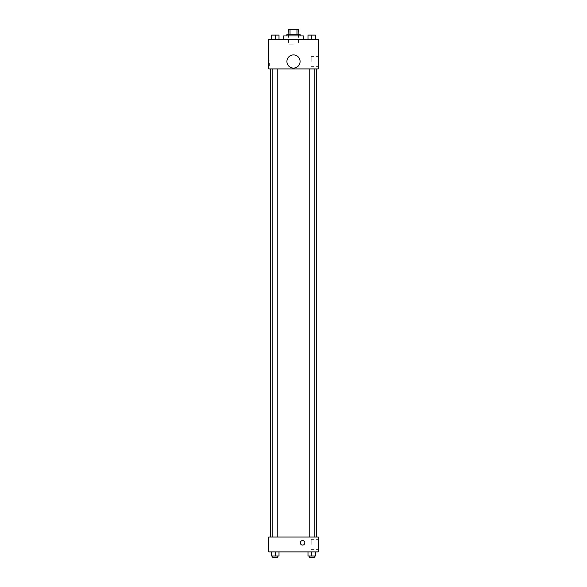 <?xml version="1.0" encoding="UTF-8"?>
<svg xmlns="http://www.w3.org/2000/svg" width="587" height="587" viewBox="0 0 587 587"><rect width="100%" height="100%" fill="white"/><g stroke="black" fill="none" stroke-linecap="round" stroke-linejoin="round"><path stroke-width="0.44" stroke-dasharray="2.94 2.2" d="M293.5 44.186L288.555 44.186L293.5 44.186M293.5 29.35L288.555 29.35L293.5 29.35M296.971 34.295L296.971 29.35L298.856 29.35L298.856 34.295L290.029 34.295L298.856 34.295M296.971 29.35L288.144 29.35M290.029 34.295L288.144 34.295L290.029 34.295L290.029 29.35M300.096 34.295L286.904 34.295M286.904 35.946L300.096 35.946L286.904 35.946M283.609 35.946L303.391 35.946M293.5 39.241L283.609 39.241L293.5 39.241M271.59 39.241L279.008 39.241L271.59 39.241L279.008 39.241L271.59 39.241L279.008 39.241L275.303 39.241L275.303 35.117L271.59 35.117L277.776 35.117L271.59 35.117L271.59 39.241L275.303 39.241L271.59 39.241L271.59 35.117L271.59 39.241L279.008 39.241L275.303 39.241L275.303 35.117L279.008 35.117L272.83 35.117L279.008 35.117L279.008 39.241L279.008 35.117M307.992 39.241L315.41 39.241L307.992 39.241L315.41 39.241L307.992 39.241L315.41 39.241L311.697 39.241L311.697 35.117L307.992 35.117L314.17 35.117L307.992 35.117L307.992 39.241L311.697 39.241L307.992 39.241L307.992 35.117L307.992 39.241L315.41 39.241L311.697 39.241L311.697 35.117L315.41 35.117L309.224 35.117L315.41 35.117L315.41 39.241L315.41 35.117M318.227 39.241L268.773 39.241L268.773 68.914L318.227 68.914L318.227 39.241M268.773 63.139L268.773 65.406L268.773 63.139M293.5 68.914L270.424 68.914L293.5 68.914M311.697 68.914L309.224 68.914L311.697 68.914M275.303 68.914L272.83 68.914L275.303 68.914M318.227 61.496L318.227 56.359L318.227 61.496M293.5 54.899A6.596 6.596 0 0 0 287.791 64.79A6.596 6.596 0 0 0 299.209 64.79A6.596 6.596 0 0 0 293.5 54.899A6.596 6.596 0 0 0 287.791 64.79A6.596 6.596 0 0 0 299.209 64.79A6.596 6.596 0 0 0 293.5 54.899M293.5 68.085A6.596 6.596 0 0 1 287.791 58.194A6.596 6.596 0 0 1 299.209 58.194A6.596 6.596 0 0 1 293.5 68.085M311.183 61.496L311.183 56.359L311.183 61.496M269.602 63.139L269.602 65.406L269.602 63.139M293.5 537.046L270.424 537.046L293.5 537.046M311.697 537.046L309.224 537.046L311.697 537.046M275.303 537.046L272.83 537.046L275.303 537.046M318.227 537.046L268.773 537.046L268.773 551.883L318.227 551.883L318.227 537.046M268.773 542.814L268.773 545.081L268.773 542.814M315.41 555.999L311.697 555.999L315.41 555.999L315.41 551.883L307.992 551.883L315.41 551.883L307.992 551.883L315.41 551.883L307.992 551.883L315.41 551.883L307.992 551.883L315.41 551.883L315.41 555.999L307.992 555.999L307.992 551.883L307.992 555.999L314.17 555.999L311.697 555.999L311.697 551.883L311.697 555.999L307.992 555.999L307.992 551.883M279.008 555.999L275.303 555.999L279.008 555.999L279.008 551.883L271.59 551.883L279.008 551.883L271.59 551.883L279.008 551.883L271.59 551.883L279.008 551.883L271.59 551.883L279.008 551.883L279.008 555.999L271.59 555.999L271.59 551.883L271.59 555.999L277.776 555.999L275.303 555.999L275.303 551.883L275.303 555.999L271.59 555.999L271.59 551.883M318.227 544.465L318.227 539.328L318.227 544.465M302.569 540.546A2.267 2.267 0 0 0 300.603 543.951A2.267 2.267 0 0 0 304.528 543.951A2.267 2.267 0 0 0 302.569 540.546A2.267 2.267 0 0 0 300.603 543.951A2.267 2.267 0 0 0 304.528 543.951A2.267 2.267 0 0 0 302.569 540.546M302.569 545.081A2.267 2.267 0 0 1 300.603 541.684A2.267 2.267 0 0 1 304.528 541.684A2.267 2.267 0 0 1 302.569 545.081M311.183 544.465L311.183 539.328L311.183 544.465M309.224 555.999L309.224 557.65L314.17 557.65L309.224 557.65L314.17 557.65L314.17 555.999L309.224 555.999L314.17 555.999M311.697 555.999L311.697 551.883M272.83 555.999L272.83 557.65L277.776 557.65L272.83 557.65L277.776 557.65L277.776 555.999L272.83 555.999L277.776 555.999M275.303 555.999L275.303 551.883M311.697 39.241L311.697 35.117M309.224 35.117L314.17 35.103M275.303 39.241L275.303 35.117M272.83 35.117L277.776 35.103M288.555 29.35L288.555 44.186M298.445 29.35L298.445 44.186M311.183 66.624L318.227 66.624M311.183 56.359L318.227 56.359M269.602 60.872L268.773 60.872M269.602 65.406L268.773 65.406M277.776 537.046L277.776 68.914M272.83 537.046L272.83 68.914M314.17 537.046L314.17 68.914M309.224 537.046L309.224 68.914M311.183 549.593L318.227 549.593M311.183 539.328L318.227 539.328"/><path stroke-width="0.88" d="M290.029 34.295L290.029 29.35L288.144 29.35L288.144 34.295L288.144 29.35M290.029 29.35L298.856 29.35L298.856 34.295M296.971 34.295L296.971 29.35M286.904 35.946L286.904 34.295L300.096 34.295L300.096 35.946M303.391 39.241L303.391 35.946L283.609 35.946L283.609 39.241M268.773 39.241L318.227 39.241L318.227 68.914L268.773 68.914L268.773 39.241M293.5 68.085A6.596 6.596 0 0 1 287.791 58.194A6.596 6.596 0 0 1 299.209 58.194A6.596 6.596 0 0 1 293.5 68.085M268.773 537.046L318.227 537.046L318.227 551.883L268.773 551.883L268.773 537.046M302.569 545.081A2.267 2.267 0 0 1 300.603 541.684A2.267 2.267 0 0 1 304.528 541.684A2.267 2.267 0 0 1 302.569 545.081M307.992 551.883L307.992 555.999L315.41 555.999L315.41 551.883L315.41 555.999M311.697 555.999L311.697 551.883M314.17 555.999L314.17 557.65L309.224 557.65L309.224 555.999M271.59 551.883L271.59 555.999L279.008 555.999L279.008 551.883L279.008 555.999M275.303 555.999L275.303 551.883M277.776 555.999L277.776 557.65L272.83 557.65L272.83 555.999M307.992 39.241L307.992 35.117L315.41 35.117L315.41 39.241L315.41 35.117M311.697 39.241L311.697 35.117L309.224 35.103M314.17 35.117L311.697 35.103M271.59 39.241L271.59 35.117L279.008 35.117L279.008 39.241L279.008 35.117M275.303 39.241L275.303 35.117L272.83 35.103M277.776 35.117L275.303 35.103M316.576 537.046L316.576 68.914M270.424 537.046L270.424 68.914M309.224 68.914L309.224 537.046M314.17 68.914L314.17 537.046M277.776 537.046L277.776 68.914M272.83 537.046L272.83 68.914"/></g></svg>
